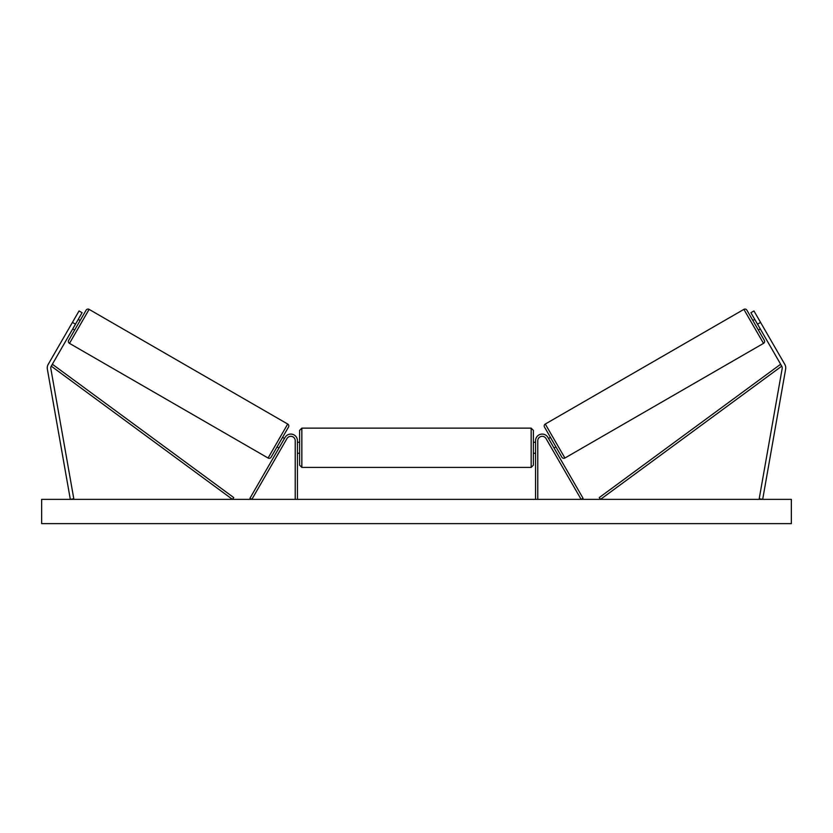 <?xml version="1.0" encoding="UTF-8"?>
<svg xmlns="http://www.w3.org/2000/svg" width="833" height="833" viewBox="0 0 833 833"><rect width="100%" height="100%" fill="white"/><g stroke="black" fill="none" stroke-linecap="round" stroke-linejoin="round"><path stroke-width="1.25" d="M297.433 499.363L297.433 440.709A6.612 6.612 0 0 0 285.084 437.408L249.952 498.259L251.858 499.363L287 438.512A4.415 4.415 0 0 1 295.226 440.709L295.226 499.363M82.103 312.708L51.25 366.145A3.53 3.53 0 0 0 50.823 368.53L73.793 498.748L70.316 499.363L47.356 369.134A7.06 7.06 0 0 1 48.189 364.385L79.041 310.948L82.103 312.708M75.48 324.172L72.429 322.402M757.52 324.172L781.75 366.145A3.53 3.53 0 0 1 782.177 368.53L759.207 498.748L762.684 499.363L785.644 369.134A7.06 7.06 0 0 0 784.811 364.385L753.959 310.948L750.897 312.708L757.52 324.172L760.571 322.402M535.567 499.363L535.567 440.709A6.612 6.612 0 0 1 547.916 437.408L583.048 498.259L581.142 499.363L546 438.512A4.415 4.415 0 0 0 537.774 440.709L537.774 499.363M301.838 467.396L299.63 465.189L299.63 430.349L301.838 428.141L301.838 467.396L531.162 467.396L531.162 428.141L533.37 430.349L533.37 465.189L531.162 467.396M297.433 451.59L297.433 443.947M535.567 451.59L535.567 443.947M86.101 310.188L68.681 340.353L86.101 310.188A2.207 2.207 0 0 1 89.11 309.376L287.708 424.039A2.207 2.207 0 0 1 288.52 427.048L271.1 457.223A2.207 2.207 0 0 1 268.091 458.025L287.708 424.039M68.681 340.353A2.207 2.207 0 0 0 69.493 343.373L268.091 458.025M70.513 325.713L69.67 327.182M72.731 328.941L74.637 330.045M78.24 319.393L80.145 320.497M75.189 317.633L74.345 319.091M73.575 327.484L77.396 320.861M271.1 457.223L277.056 446.915L278.961 448.008M284.469 438.47L282.564 437.367L288.52 427.048M280.867 449.112L281.71 447.654M279.805 446.55L283.626 439.928M286.385 439.564L285.542 441.032M268.788 456.807L287.01 425.257M275.14 445.811L280.659 436.263M791.35 499.363L41.65 499.363L41.65 523.624L791.35 523.624L791.35 499.363M743.89 309.376A2.207 2.207 0 0 1 746.899 310.188L764.319 340.353A2.207 2.207 0 0 1 763.507 343.373L564.909 458.025L545.292 424.039L743.89 309.376L763.507 343.373M564.909 458.025A2.207 2.207 0 0 1 561.9 457.223L544.48 427.048A2.207 2.207 0 0 1 545.292 424.039M763.33 327.182L762.487 325.713L763.33 327.182M760.269 328.941L758.363 330.045M754.76 319.393L752.855 320.497M758.655 319.091L757.811 317.633M759.425 327.484L755.604 320.861M548.53 438.47L550.436 437.367L553.195 442.136L555.944 446.915L554.039 448.008M546.615 439.564L547.458 441.032M553.195 446.55L549.374 439.928M551.29 447.654L552.133 449.112M552.341 436.263L545.99 425.257M557.86 445.811L564.212 456.807M51.25 366.145L232.459 499.363L233.761 497.593L52.552 364.375L51.25 366.145M781.75 366.145L600.541 499.363L599.239 497.593L780.448 364.375L781.75 366.145M89.11 309.376L69.493 343.373M301.838 428.141L531.162 428.141M299.63 442.261L297.433 442.261M297.433 453.277L299.63 453.277M533.37 442.261L535.567 442.261M533.37 453.277L535.567 453.277"/></g></svg>
